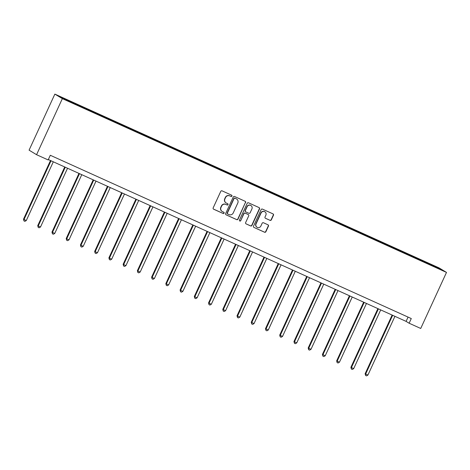 <?xml version="1.0" encoding="UTF-8"?>
<svg xmlns="http://www.w3.org/2000/svg" width="470" height="470" viewBox="0 0 470 470"><rect width="100%" height="100%" fill="white"/><g stroke="black" fill="none" stroke-linecap="round" stroke-linejoin="round"><path stroke-width="0.7" d="M231.933 196.084A0.705 0.687 121.2 0 0 231.598 195.162L222.081 190.855A1.01 0.981 121.2 0 0 220.765 191.366L213.174 207.875A1.01 0.981 121.2 0 0 213.644 209.197L223.162 213.503A0.705 0.687 121.2 0 0 224.084 213.145A0.705 0.687 121.2 0 0 223.755 212.217L222.522 211.659A3.231 3.143 121.2 0 1 221.006 207.429L221.64 206.054A3.231 3.143 121.2 0 1 225.853 204.415L227.086 204.973A0.705 0.687 121.2 0 0 228.009 204.614A0.705 0.687 121.2 0 0 227.674 203.686L226.446 203.134A3.231 3.143 121.2 0 1 224.93 198.898L225.559 197.523A3.231 3.143 121.2 0 1 229.777 195.884L231.011 196.442A0.705 0.687 121.2 0 0 231.933 196.084M226.117 202.958L225.917 202.84A3.231 3.143 121.2 0 1 224.725 198.781L225.359 197.4A3.231 3.143 121.2 0 1 229.577 195.767L230.805 196.319A0.705 0.687 121.2 0 0 231.563 195.144M213.451 209.074L222.962 213.38A0.705 0.687 121.2 0 0 223.714 212.199M222.198 211.488L221.993 211.365A3.231 3.143 121.2 0 1 220.806 207.305L221.435 205.93A3.231 3.143 121.2 0 1 225.653 204.291L226.887 204.85A0.705 0.687 121.2 0 0 227.639 203.669M270.027 220.354A1.01 0.981 121.2 0 0 271.343 219.843L273.475 215.207A1.01 0.981 121.2 0 0 273 213.885L262.43 209.109A1.01 0.981 121.2 0 0 261.114 209.62L253.524 226.123A1.01 0.981 121.2 0 0 253.994 227.445L264.563 232.227A1.01 0.981 121.2 0 0 265.885 231.716L268.458 226.123A1.01 0.981 121.2 0 0 267.982 224.801L263.459 222.757A1.01 0.981 121.2 0 0 262.142 223.268L260.868 226.041A2.702 2.626 121.2 0 1 257.067 227.268A2.702 2.626 121.2 0 1 256.074 223.873L261.073 213.004A2.702 2.626 121.2 0 1 264.868 211.782A2.702 2.626 121.2 0 1 265.861 215.172L265.033 216.987A1.01 0.981 121.2 0 0 265.503 218.309L269.827 220.23A1.01 0.981 121.2 0 0 271.143 219.719L273.27 215.09A1.01 0.981 121.2 0 0 273 213.885M62.351 98.641L36.566 154.701L48.157 159.941L50.302 155.27L411.279 318.548L409.129 323.219L420.721 328.465L446.5 272.412L62.351 98.641L54.861 94.106L439.009 267.871L446.5 272.412M245.622 202.611A1.01 0.981 121.2 0 0 245.146 201.289L234.577 196.507A1.01 0.981 121.2 0 0 233.261 197.018L225.671 213.527A1.01 0.981 121.2 0 0 226.141 214.849L236.71 219.631A1.01 0.981 121.2 0 0 238.026 219.114L245.416 202.488A1.01 0.981 121.2 0 0 245.14 201.289M248.507 202.805L259.076 207.587A1.01 0.981 121.2 0 1 259.546 208.909L251.955 225.418A1.01 0.981 121.2 0 1 250.639 225.929L246.116 223.885A1.01 0.981 121.2 0 1 245.64 222.563L248.718 215.865A1.01 0.981 121.2 0 0 248.248 214.543L245.246 213.186A1.01 0.981 121.2 0 0 243.93 213.697L240.722 220.665A0.705 0.687 121.2 0 1 239.729 220.988A0.705 0.687 121.2 0 1 239.471 220.101L247.185 203.322A1.01 0.981 121.2 0 1 248.507 202.805M421.69 260.962L421.954 260.38L89.088 109.81L60.078 96.802L63.156 98.671L84.077 108.247M421.954 260.38L438.204 267.847L441.283 269.709L426.507 263.141L84.142 108.159M417.125 258.782L417.219 258.353M408.348 254.922L408.459 254.388M402.89 252.343L402.984 251.914M394.113 248.483L394.224 247.949M388.661 245.904L388.749 245.475M379.878 242.044L379.989 241.51M374.426 239.465L374.514 239.036M365.642 235.611L365.754 235.076M360.19 233.026L360.284 232.597M351.407 229.172L351.525 228.637M345.955 226.587L346.049 226.158M337.172 222.733L337.29 222.198M331.72 220.148L331.814 219.719M322.937 216.294L323.055 215.759M317.485 213.709L317.579 213.28M308.702 209.855L308.819 209.32M303.25 207.27L303.344 206.841M294.467 203.416L294.584 202.881M289.015 200.837L289.109 200.402M280.232 196.977L280.349 196.442M274.78 194.398L274.874 193.963M265.997 190.538L266.114 190.003M260.545 187.959L260.639 187.524M251.767 184.099L251.879 183.564M246.309 181.52L246.403 181.085M237.532 177.66L237.644 177.125M232.08 175.081L232.168 174.646M223.297 171.221L223.409 170.686M217.845 168.642L217.933 168.207M209.062 164.782L209.174 164.247M203.61 162.203L203.704 161.768M194.827 158.343L194.938 157.808M189.375 155.764L189.469 155.329M180.592 151.904L180.709 151.369M175.14 149.325L175.234 148.89M166.357 145.465L166.474 144.93M160.905 142.886L160.999 142.451M152.121 139.026L152.239 138.491M146.669 136.447L146.763 136.012M137.886 132.587L138.004 132.052M132.434 130.008L132.528 129.573M123.651 126.148L123.769 125.613M118.199 123.569L118.293 123.134M109.416 119.709L109.534 119.174M103.964 117.13L104.058 116.701M95.187 113.27L95.298 112.735M89.729 110.691L89.823 110.262M80.952 106.831L81.063 106.296M75.5 104.252L75.588 103.823M36.566 154.701L29.081 150.159L54.861 94.106M48.334 159.553L406.092 321.38L409.129 323.219M437.74 268.106L438.204 267.847M422.577 261.361L422.695 260.827M408.066 317.097L406.092 321.38M80.059 106.431L80.323 105.85M94.294 112.871L94.558 112.289M108.529 119.31L108.793 118.728M122.764 125.743L123.028 125.167M136.999 132.182L137.263 131.606M151.234 138.621L151.499 138.045M165.469 145.06L165.734 144.484M179.699 151.499L179.969 150.923M193.934 157.938L194.204 157.362M208.169 164.377L208.439 163.801M222.404 170.816L222.674 170.24M236.639 177.255L236.904 176.679M250.874 183.694L251.139 183.118M265.109 190.133L265.374 189.557M279.345 196.572L279.609 195.99M293.58 203.011L293.844 202.429M307.815 209.45L308.079 208.868M322.05 215.889L322.314 215.307M336.279 222.328L336.549 221.746M350.514 228.767L350.785 228.185M364.749 235.206L365.02 234.624M378.985 241.645L379.255 241.063M393.22 248.084L393.484 247.502M407.455 254.523L407.719 253.941M226.141 214.849L236.51 219.508A1.01 0.981 121.2 0 0 237.826 218.996L245.416 202.488M234.971 198.234A0.705 0.687 121.2 0 0 234.048 198.593L227.386 213.086A0.705 0.687 121.2 0 0 227.715 214.009L229.013 214.596A3.231 3.143 121.2 0 0 233.232 212.957L237.785 203.058A3.231 3.143 121.2 0 0 236.269 198.822L234.771 198.117A0.705 0.687 121.2 0 0 233.849 198.475L234.048 198.593M227.515 213.885A0.705 0.687 121.2 0 1 227.18 212.963L233.849 198.475M236.598 198.998L236.392 198.875A3.231 3.143 121.2 0 0 236.069 198.704L236.269 198.822M234.771 198.117L236.069 198.704M246.116 223.885L250.434 225.806A1.01 0.981 121.2 0 0 251.756 225.295L259.346 208.786A1.01 0.981 121.2 0 0 259.07 207.587M248.348 214.596L248.142 214.473A1.01 0.981 121.2 0 0 248.042 214.42L245.04 213.063A1.01 0.981 121.2 0 0 243.724 213.574L240.722 220.665M239.635 220.918A0.705 0.687 121.2 0 0 240.523 220.547M251.914 208.921A2.702 2.626 121.2 0 0 250.921 205.525A2.702 2.626 121.2 0 0 247.12 206.753L245.363 210.584A1.01 0.981 121.2 0 0 245.834 211.905L248.836 213.263A1.01 0.981 121.2 0 0 250.152 212.746L251.914 208.921M250.921 205.525L250.716 205.402A2.702 2.626 121.2 0 0 246.92 206.63L247.12 206.753M245.734 211.847L245.534 211.729A1.01 0.981 121.2 0 1 245.158 210.46L246.92 206.63M265.503 218.309L269.827 220.23M264.868 211.782L264.663 211.659A2.702 2.626 121.2 0 0 260.868 212.881L261.073 213.004M257.067 227.268L256.867 227.145A2.702 2.626 121.2 0 1 255.874 223.749L260.868 212.881M253.994 227.445L264.363 232.104A1.01 0.981 121.2 0 0 265.679 231.593L268.252 226A1.01 0.981 121.2 0 0 267.976 224.801M50.49 160.529L23.5 219.214L26.285 220.553L53.31 161.803M51.024 160.769L24.005 219.519L23.982 220.953L23.5 219.214M26.285 220.553L24.892 221.364L23.982 220.953M64.725 166.968L37.735 225.653L38.24 225.958L40.52 226.987L67.545 168.242M65.26 167.208L38.24 225.958L38.217 227.392L37.735 225.653M40.52 226.987L39.127 227.803L38.217 227.392M78.96 173.407L51.97 232.092L52.475 232.397L54.755 233.425L81.774 174.681M79.495 173.647L52.475 232.397L52.452 233.831L51.97 232.092M54.755 233.425L53.363 234.242L52.452 233.831M93.195 179.846L66.205 238.531L66.711 238.836L68.99 239.864L96.009 181.12M93.73 180.086L66.711 238.836L66.681 240.27L66.205 238.531M68.99 239.864L67.598 240.681L66.681 240.27M107.43 186.285L80.441 244.97L80.946 245.275L83.225 246.304L110.244 187.559M107.965 186.525L80.946 245.275L80.916 246.709L80.441 244.97M83.225 246.304L81.833 247.12L80.916 246.709M121.665 192.724L94.676 251.409L95.181 251.714L97.46 252.743L124.48 193.998M122.2 192.964L95.181 251.714L95.152 253.142L94.676 251.409M97.46 252.743L96.068 253.559L95.152 253.142M135.9 199.162L108.905 257.848L109.416 258.153L111.696 259.182L138.715 200.437M136.435 199.403L109.416 258.153L109.387 259.581L108.905 257.848M111.696 259.182L110.297 259.998L109.387 259.581M150.136 205.601L123.14 264.281L123.645 264.592L125.931 265.62L152.95 206.876M150.67 205.842L123.645 264.592L123.622 266.02L123.14 264.281M125.931 265.62L124.532 266.437L123.622 266.02M164.365 212.041L137.375 270.72L137.88 271.031L140.166 272.06L167.185 213.315M164.905 212.281L137.88 271.031L137.857 272.459L137.375 270.72M140.166 272.06L138.768 272.876L137.857 272.459M178.6 218.48L151.61 277.159L152.116 277.47L154.401 278.499L181.42 219.754M179.141 218.72L152.116 277.47L152.092 278.898L151.61 277.159M154.401 278.499L153.003 279.315L152.092 278.898M192.835 224.918L165.845 283.598L166.351 283.909L168.63 284.938L195.655 226.193M193.37 225.159L166.351 283.909L166.327 285.337L165.845 283.598M168.63 284.938L167.238 285.754L166.327 285.337M207.07 231.358L180.081 290.037L180.586 290.348L182.865 291.377L209.89 232.632M207.605 231.598L180.586 290.348L180.562 291.776L180.081 290.037M182.865 291.377L181.473 292.193L180.562 291.776M221.305 237.797L194.316 296.476L194.821 296.787L197.1 297.816L224.125 239.071M221.84 238.037L194.821 296.787L194.797 298.215L194.316 296.476M197.1 297.816L195.708 298.632L194.797 298.215M235.541 244.236L208.551 302.915L211.336 304.255L238.355 245.51M236.075 244.476L209.056 303.221L209.033 304.654L208.551 302.915M211.336 304.255L209.943 305.071L209.033 304.654M249.776 250.675L222.786 309.354L225.571 310.694L252.59 251.949M250.31 250.915L223.291 309.66L223.262 311.093L222.786 309.354M225.571 310.694L224.178 311.504L223.262 311.093M264.011 257.113L237.021 315.793L239.806 317.132L266.825 258.388M264.545 257.354L237.526 316.099L237.497 317.532L237.021 315.793M239.806 317.132L238.413 317.943L237.497 317.532M278.246 263.553L251.256 322.232L254.041 323.572L281.06 264.827M278.781 263.793L251.761 322.538L251.732 323.971L251.256 322.232M254.041 323.572L252.649 324.382L251.732 323.971M292.481 269.992L265.485 328.671L268.276 330.011L295.295 271.266M293.016 270.232L265.997 328.977L265.967 330.41L265.485 328.671M268.276 330.011L266.878 330.821L265.967 330.41M306.716 276.43L279.721 335.11L282.511 336.45L309.53 277.7M307.251 276.671L280.226 335.416L280.202 336.849L279.721 335.11M282.511 336.45L281.113 337.26L280.202 336.849M320.945 282.87L293.956 341.549L296.746 342.889L323.765 284.139M321.486 283.11L294.461 341.855L294.437 343.288L293.956 341.549M296.746 342.889L295.348 343.699L294.437 343.288M335.18 289.309L308.191 347.988L310.981 349.328L338.001 290.578M335.721 289.549L308.696 348.294L308.673 349.727L308.191 347.988M310.981 349.328L309.583 350.138L308.673 349.727M349.416 295.748L322.426 354.427L325.216 355.767L352.236 297.017M349.95 295.988L322.931 354.732L322.908 356.166L322.426 354.427M325.216 355.767L323.818 356.577L322.908 356.166M363.651 302.187L336.661 360.866L339.446 362.206L366.471 303.456M364.185 302.427L337.166 361.171L337.143 362.605L336.661 360.866M339.446 362.206L338.053 363.016L337.143 362.605M377.886 308.62L350.896 367.305L353.681 368.645L380.706 309.895M378.421 308.866L351.401 367.611L351.378 369.044L350.896 367.305M353.681 368.645L352.288 369.455L351.378 369.044M392.121 315.059L365.131 373.744L367.916 375.084L394.935 316.334M392.656 315.305L365.637 374.049L365.613 375.483L365.131 373.744M367.916 375.084L366.524 375.894L365.613 375.483"/></g></svg>
